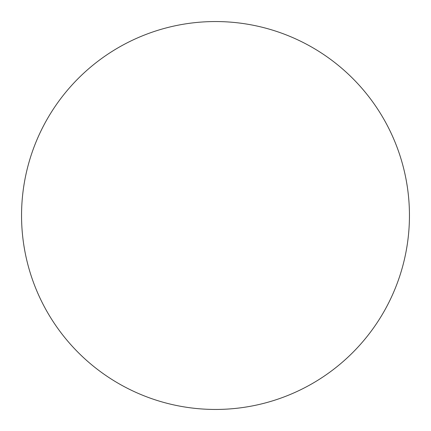<?xml version="1.0" encoding="UTF-8"?>
<svg xmlns="http://www.w3.org/2000/svg" width="431" height="431" viewBox="0 0 431 431"><rect width="100%" height="100%" fill="white"/><g stroke="black" fill="none" stroke-linecap="round" stroke-linejoin="round"><path stroke-width="0.65" d="M21.55 215.5A193.95 193.95 0 0 0 215.5 409.45A193.95 193.95 0 0 0 409.45 215.5A193.95 193.95 0 0 0 215.5 21.55A193.95 193.95 0 0 0 21.55 215.5"/></g></svg>
